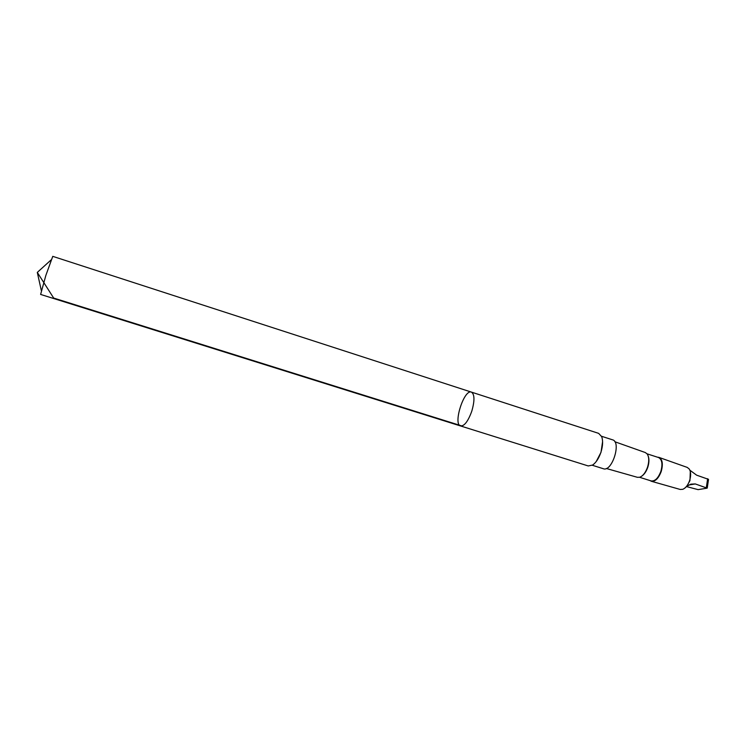 <?xml version="1.0" encoding="UTF-8"?>
<svg xmlns="http://www.w3.org/2000/svg" width="746" height="746" viewBox="0 0 746 746"><rect width="100%" height="100%" fill="white"/><g stroke="black" fill="none" stroke-linecap="round" stroke-linejoin="round"><path stroke-width="1.12" d="M471.808 411.13C474.792 400.611 474.652 394.261 471.407 392.107C464.059 388.955 452.794 424.297 460.608 425.975C464.422 426.134 468.152 421.182 471.808 411.13C474.792 400.611 474.652 394.261 471.407 392.107L52.761 256.354L45.86 275.405L40.62 294.437L460.608 425.975C464.422 426.134 468.152 421.182 471.808 411.13M689.882 470.194L696.624 475.165L708.523 479.361L707.255 487.959M690.311 471.509L689.957 480.564L686.73 486.401L684.949 488.015M686.534 486.597L698.088 489.628L707.161 488.154L695.3 483.94L690.796 484.163L686.73 486.401M471.407 392.107L598.637 433.361L601.668 436.624C603.122 440.7 602.88 445.921 600.931 452.281C598.833 458.389 596.054 462.641 592.604 465.047L588.249 465.952L460.608 425.975M601.509 436.261L612.569 439.832C621.651 441.912 611.962 472.302 603.355 468.73L592.268 465.252M614.825 441.744L645.327 452.552L647.174 453.95C649.123 456.99 649.253 461.364 647.565 467.08C645.616 472.554 643.015 475.948 639.742 477.244L637.429 477.319L606.302 468.488M648.283 456.3C649.281 459.275 649.123 462.893 647.817 467.155C646.409 471.248 644.479 474.186 642.008 475.976M647.08 453.829L658.569 457.54C662.056 459.443 662.821 464.031 660.881 471.313C658.224 478.205 654.979 481.403 651.118 480.918L639.602 477.291M657.515 457.195L658.942 457.373C662.457 459.359 663.222 464.04 661.245 471.435C658.559 478.428 655.249 481.702 651.323 481.263L650.064 480.583M659.007 457.401L687.234 467.406L689.257 469.02C690.945 471.845 691.076 475.659 689.649 480.48C688.008 485.087 685.723 488.033 682.786 489.311L680.212 489.46L651.398 481.282M596.222 461.55L601.015 452.29L602.591 441.567M461.979 425.985L53.684 298.055L37.3 272.402L41.347 290.651M707.646 478.708L706.35 487.455M602.479 444.989L600.95 452.281M689.08 484.956L695.3 483.94M37.3 272.402L51.157 259.86"/></g></svg>
